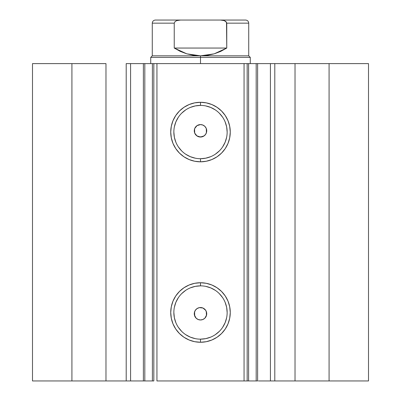<?xml version="1.0" encoding="UTF-8"?>
<svg xmlns="http://www.w3.org/2000/svg" width="401" height="401" viewBox="0 0 401 401"><rect width="100%" height="100%" fill="white"/><g stroke="black" fill="none" stroke-linecap="round" stroke-linejoin="round"><path stroke-width="0.6" d="M130.791 380.95L143.373 380.95L143.373 63.609L153.733 63.609M130.791 63.609L144.811 63.609L144.811 380.95L152.395 380.95L152.395 63.609L144.811 63.609L144.811 380.95L130.586 380.95L130.586 63.609L143.373 63.609L143.373 380.95L153.733 380.95M247.267 63.609L368.504 63.609L329.081 63.609L329.081 380.95L368.504 380.95L368.504 63.609L368.504 380.95L295.026 380.95L329.081 380.95L329.081 63.609L274.8 63.609L274.8 380.95L295.026 380.95L295.026 63.609L295.026 380.95L270.414 380.95L274.8 380.95L274.8 63.609L270.414 63.609L270.414 380.95L270.414 63.609M200.5 105.403L200.5 102.29A29.764 29.764 0 0 1 230.264 132.054A29.764 29.764 0 0 1 200.5 161.814L194.696 161.242L189.112 159.548L183.964 156.801L179.458 153.097L175.753 148.591L173.001 143.443L171.312 137.859L170.736 132.054L171.312 126.245L173.001 120.666L175.753 115.518L179.458 111.007L183.964 107.308L189.112 104.556L194.696 102.862L200.5 102.29L206.304 102.862L211.888 104.556L217.036 107.308L221.542 111.007L225.247 115.518L227.999 120.666L229.688 126.245L230.264 132.054L229.688 137.859L227.999 143.443L225.247 148.591L221.542 153.097L217.036 156.801L211.888 159.548L206.304 161.242L200.5 161.814L200.5 158.706A26.651 26.651 0 0 0 227.151 132.054A26.651 26.651 0 0 0 200.5 105.403A26.651 26.651 0 0 0 173.849 132.054A26.651 26.651 0 0 0 200.5 158.706L200.5 161.814A29.764 29.764 0 0 1 170.736 132.054A29.764 29.764 0 0 1 200.5 102.29L200.5 105.403A26.651 26.651 0 0 1 227.151 132.054A26.651 26.651 0 0 1 200.5 158.706A26.651 26.651 0 0 1 173.849 132.054A26.651 26.651 0 0 1 200.5 105.403L195.302 105.914L190.3 107.433M200.5 285.853L200.5 282.74A29.764 29.764 0 0 1 230.264 312.504A29.764 29.764 0 0 1 200.5 342.264L194.696 341.692L189.112 339.998L183.964 337.251L179.458 333.547L175.753 329.041L173.001 323.893L171.312 318.309L170.736 312.504L171.312 306.695L173.001 301.116L175.753 295.968L179.458 291.457L183.964 287.758L189.112 285.006L194.696 283.312L200.5 282.74L206.304 283.312L211.888 285.006L217.036 287.758L221.542 291.457L225.247 295.968L227.999 301.116L229.688 306.695L230.264 312.504L229.688 318.309L227.999 323.893L225.247 329.041L221.542 333.547L217.036 337.251L211.888 339.998L206.304 341.692L200.5 342.264L200.5 339.156A26.651 26.651 0 0 0 227.151 312.504A26.651 26.651 0 0 0 200.5 285.853A26.651 26.651 0 0 0 173.849 312.504A26.651 26.651 0 0 0 200.5 339.156L200.5 342.264A29.764 29.764 0 0 1 170.736 312.504A29.764 29.764 0 0 1 200.5 282.74L200.5 285.853A26.651 26.651 0 0 1 227.151 312.504A26.651 26.651 0 0 1 200.5 339.156A26.651 26.651 0 0 1 173.849 312.504A26.651 26.651 0 0 1 200.5 285.853L195.302 286.364L190.3 287.883M195.347 310.259L194.595 311.783L194.696 315.998M194.801 316.244L195.417 317.336M196.871 318.8L195.673 317.672L194.645 315.858L194.279 313.803L194.61 311.742L195.608 309.903L197.157 308.499L199.076 307.692L200.5 307.527L199.292 307.642L202.881 307.998L205.673 310.289L206.605 312.534L206.605 314.96L204.901 318.148L202.881 319.497L200.5 319.968A6.221 6.221 0 0 1 194.279 313.747A6.221 6.221 0 0 1 200.5 307.527A6.221 6.221 0 0 1 206.721 313.747A6.221 6.221 0 0 1 200.5 319.968L198.119 319.497L196.099 318.148L194.395 314.96L194.395 312.534L195.327 310.289L197.041 308.575L199.287 307.647M199.227 307.657L196.861 308.7M196.766 318.725L198.45 319.622L200.5 319.968L202.836 319.517M196.856 135.854L200.5 137.032A6.221 6.221 0 0 1 194.279 130.811A6.221 6.221 0 0 1 200.5 124.586L198.164 125.042M198.325 124.977L196.871 125.754M195.342 127.328L194.56 128.952L194.701 133.067M194.806 133.322L195.482 134.49M153.834 380.95L152.395 380.95L152.395 63.609L153.834 63.609L153.834 380.95L153.834 63.609L156.941 63.609L156.941 380.95L247.166 380.95L244.059 380.95L244.059 63.609L247.166 63.609L247.166 380.95L247.166 63.609L256.189 63.609L256.189 380.95L257.627 380.95L248.605 380.95L256.189 380.95L256.189 63.609L270.209 63.609M247.267 380.95L248.605 380.95L248.605 63.609L248.605 380.95L247.166 380.95M258.424 380.95L270.209 380.95M130.586 380.95L126.2 380.95L126.2 63.609L126.2 380.95L105.974 380.95L105.974 63.609L71.919 63.609L71.919 380.95L71.919 63.609L105.974 63.609L105.974 380.95L32.496 380.95L32.496 63.609L71.919 63.609L32.496 63.609L32.496 380.95L130.586 380.95L130.586 63.609L126.2 63.609L130.586 63.609M153.834 63.609L244.059 63.609L156.941 63.609L156.941 380.95L244.059 380.95L244.059 63.609L247.166 63.609M204.405 318.594L204.129 318.8M206.495 315.412L206.385 315.777M206.355 311.637L206.47 311.988M206.189 311.231L205.573 310.143M202.209 307.767L202.57 307.878M199.182 136.891L197.242 136.109L195.673 134.736L194.645 132.916L194.279 130.861L194.61 128.801L195.608 126.962L196.766 125.829M204.881 126.39L206.099 128.089L206.68 130.094L206.57 132.18L205.773 134.109L204.385 135.668L202.56 136.681L199.287 136.911L197.041 135.984L194.751 133.192L194.279 130.811L194.751 128.425L197.041 125.633L200.5 124.586L202.881 125.062L204.901 126.41L206.249 128.425L206.605 132.024L205.673 134.265L203.959 135.984L200.5 137.032L204.139 135.859M200.5 158.706L205.698 158.189L210.7 156.676M215.307 154.215L219.347 150.896M222.66 146.861L225.121 142.25L226.64 137.252M227.151 132.054L226.64 126.856L225.121 121.854M222.66 117.247L219.347 113.207M215.307 109.894L210.7 107.433L205.698 105.914M185.693 109.894L181.653 113.207M178.34 117.247L175.879 121.854L174.36 126.856M173.849 132.054L174.36 137.252L175.879 142.25M178.34 146.861L181.653 150.896M185.693 154.215L190.3 156.676L195.302 158.189M200.5 339.156L205.698 338.639L210.7 337.126M215.307 334.665L219.347 331.346M222.66 327.311L225.121 322.7L226.64 317.702M227.151 312.504L226.64 307.306L225.121 302.304M222.66 297.697L219.347 293.657M215.307 290.344L210.7 287.883L205.698 286.364M185.693 290.344L181.653 293.657M178.34 297.697L175.879 302.304L174.36 307.306M173.849 312.504L174.36 317.702L175.879 322.7M178.34 327.311L181.653 331.346M185.693 334.665L190.3 337.126L195.302 338.639M204.129 125.754L202.55 124.937L200.5 124.586A6.221 6.221 0 0 1 206.721 130.811A6.221 6.221 0 0 1 200.5 137.032M205.653 134.3L206.405 132.781L206.304 128.561M206.199 128.315L205.583 127.217M204.139 308.7L202.921 308.013M202.836 307.978L200.5 307.527M205.658 317.226L206.44 315.607L206.299 311.492M202.675 319.577L204.234 318.725M200.5 57.383L250.279 57.383L200.5 57.383L200.5 63.609L200.5 57.383L150.721 57.383L200.5 57.383L200.5 55.829L200.5 57.383M250.279 63.609L250.279 57.383L248.725 55.829L152.275 55.829L200.5 55.829L186.806 53.844L174.24 48.05L174.24 23.163L152.275 23.163L174.24 23.163L175.112 21.514L176.791 20.601L180.52 20.05L220.48 20.05L224.224 20.606L226.51 22.245L226.76 48.05L214.194 53.844L200.5 55.829L248.725 55.829L248.725 23.163L226.76 23.163L226.76 48.05L174.24 48.05L174.24 23.163L175.102 21.524M226.76 48.05L220.685 51.398L214.194 53.844L207.417 55.328L200.5 55.829L193.583 55.328L186.806 53.844L180.315 51.398L174.24 48.05L226.76 48.05M175.112 21.514L176.791 20.601L180.52 20.05L155.387 20.05L220.49 20.05M225.888 21.514L226.76 23.163L248.725 23.163C248.53 21.278 247.497 20.24 245.612 20.05L220.48 20.05L224.224 20.606L225.888 21.519M245.612 20.05L220.48 20.05M257.627 63.609L257.627 380.95M155.387 20.05C153.503 20.24 152.47 21.278 152.275 23.163L152.275 55.829L150.721 57.383L150.721 63.609"/></g></svg>
